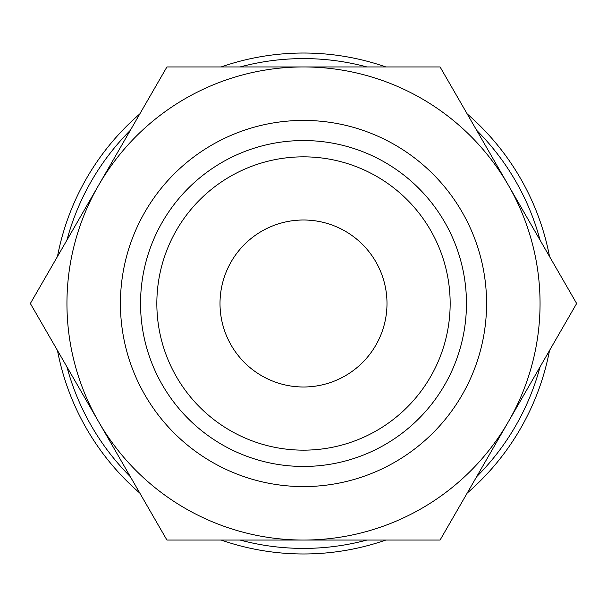 <?xml version="1.0" encoding="UTF-8"?>
<svg xmlns="http://www.w3.org/2000/svg" width="607" height="607" viewBox="0 0 607 607"><rect width="100%" height="100%" fill="white"/><g stroke="black" fill="none" stroke-linecap="round" stroke-linejoin="round"><path stroke-width="0.91" d="M549.525 256.518A250.471 250.471 0 0 0 467.2 113.926M385.824 66.945A250.471 250.471 0 0 0 221.176 66.945M139.8 113.926A250.471 250.471 0 0 0 57.475 256.518M540.063 240.129A244.902 244.902 0 0 0 476.662 130.315M366.901 66.945A244.902 244.902 0 0 0 240.099 66.945M130.338 130.315A244.902 244.902 0 0 0 66.937 240.129M66.945 303.5A236.555 236.555 0 0 1 98.638 185.226L30.35 303.5L166.925 540.055L303.5 540.055A236.555 236.555 0 0 1 66.945 303.5M576.65 303.5L508.363 185.226A236.555 236.555 0 0 1 303.5 540.055L440.075 540.055L576.65 303.5M120.421 303.5A183.079 183.079 0 0 0 303.5 486.579A183.079 183.079 0 0 0 486.579 303.5A183.079 183.079 0 0 0 303.5 120.421A183.079 183.079 0 0 0 120.421 303.5M140.543 303.5A162.957 162.957 0 0 0 303.5 466.457A162.957 162.957 0 0 0 466.457 303.5A162.957 162.957 0 0 0 303.5 140.543A162.957 162.957 0 0 0 140.543 303.5M220.007 303.5A83.493 83.493 0 0 1 303.5 220.007A83.493 83.493 0 0 1 386.993 303.5A83.493 83.493 0 0 1 303.5 386.993A83.493 83.493 0 0 1 220.007 303.5M450.159 303.5A146.659 146.659 0 0 1 303.5 450.159A146.659 146.659 0 0 1 156.841 303.5A146.659 146.659 0 0 1 303.5 156.841A146.659 146.659 0 0 1 450.159 303.5M508.363 185.226L440.075 66.945L303.5 66.945A236.555 236.555 0 0 1 508.363 185.226M303.5 66.945L166.925 66.945L98.638 185.226A236.555 236.555 0 0 1 303.5 66.945M57.475 350.482A250.471 250.471 0 0 0 139.8 493.074M221.176 540.055A250.471 250.471 0 0 0 385.824 540.055M467.2 493.074A250.471 250.471 0 0 0 549.525 350.482M66.937 366.871A244.902 244.902 0 0 0 130.338 476.685M240.099 540.055A244.902 244.902 0 0 0 366.901 540.055M476.662 476.685A244.902 244.902 0 0 0 540.063 366.871"/></g></svg>
